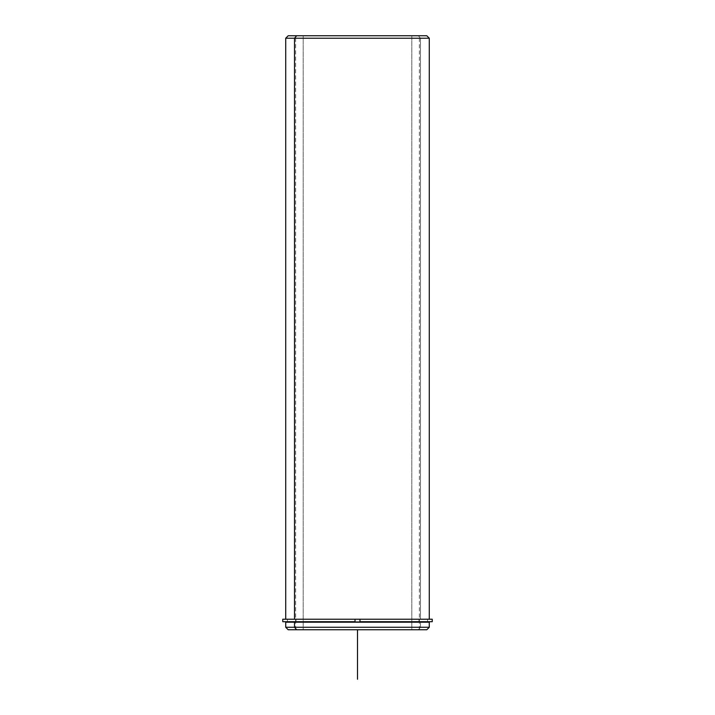 <?xml version="1.0" encoding="UTF-8"?>
<svg xmlns="http://www.w3.org/2000/svg" width="715" height="715" viewBox="0 0 715 715"><rect width="100%" height="100%" fill="white"/><g stroke="black" fill="none" stroke-linecap="round" stroke-linejoin="round"><path stroke-width="0.54" stroke-dasharray="3.58 2.68" d="M418.972 619.235L418.972 622.202L427.543 622.202L287.457 622.202L418.972 622.202L418.972 619.235L287.457 619.235L427.543 619.235L296.028 619.235L296.028 621.71L296.028 619.235L418.972 619.235M303.196 629.754L419.374 629.754L411.804 629.754L411.804 35.75L419.374 35.75L303.196 35.75L303.196 629.754L303.196 35.75L295.626 35.75L411.804 35.75L411.804 629.754L303.196 629.754M420.492 619.235L285.723 619.235L429.277 619.235L359.976 619.235L420.492 619.235L420.492 38.226L420.492 619.235M295.626 621.71L427.543 621.71L287.457 621.71L355.024 621.71L355.024 619.235L287.457 619.235L287.457 622.202L427.543 622.202L427.543 619.235L359.976 619.235L359.976 621.71L359.976 619.235L427.516 619.235L294.509 619.235M296.028 622.202L418.972 622.202L296.028 622.202M296.68 35.75L419.374 35.75L419.374 629.754L418.32 629.754L420.492 627.278L429.277 627.278L420.492 627.278L420.492 622.202L420.492 627.278L285.723 627.278L420.492 627.278L418.32 629.754L296.68 629.754M429.277 622.202L285.723 622.202M288.199 629.754L426.801 629.754M426.801 35.75L418.32 35.75L420.492 38.226L285.723 38.226L420.492 38.226L418.32 35.75L288.199 35.75M303.196 35.75L411.804 35.75L303.196 35.75M282.756 621.71L432.244 621.71M432.244 619.235L282.756 619.235M287.457 619.235L427.543 619.235L427.543 621.71L287.457 621.71L287.457 619.235M427.543 619.235L282.756 619.235L355.024 619.235L355.024 621.71M357.5 629.754L406.996 629.754M295.626 629.754L295.626 35.75"/><path stroke-width="1.07" d="M296.028 622.202L296.028 621.71L296.028 622.202M294.509 619.235L294.509 38.226L294.509 619.235L359.976 619.235L355.024 619.235L355.024 621.71L282.756 621.71L282.756 619.235L355.024 619.235L355.024 621.71L295.626 621.71M427.543 622.202L287.457 622.202M296.68 629.754L294.509 627.278L296.68 629.754L288.199 629.754L285.723 627.278L294.509 627.278L285.723 627.278L285.723 622.202L294.509 622.202L294.509 627.278L429.277 627.278L294.509 627.278L294.509 622.202L429.277 622.202L429.277 627.278L426.801 629.754L296.68 629.754L419.374 629.754M294.509 38.226L429.277 38.226L285.723 38.226L294.509 38.226L296.68 35.75L294.509 38.226M419.374 35.75L296.68 35.75L426.801 35.75L429.277 38.226L429.277 619.235M285.723 619.235L285.723 38.226L288.199 35.75L296.68 35.75M432.244 621.71L359.976 621.71L359.976 619.235L432.244 619.235L432.244 621.71M427.543 619.235L359.976 619.235L359.976 621.71L427.543 621.71M287.457 621.71L355.024 621.71M357.5 629.754L357.5 679.25"/></g></svg>
